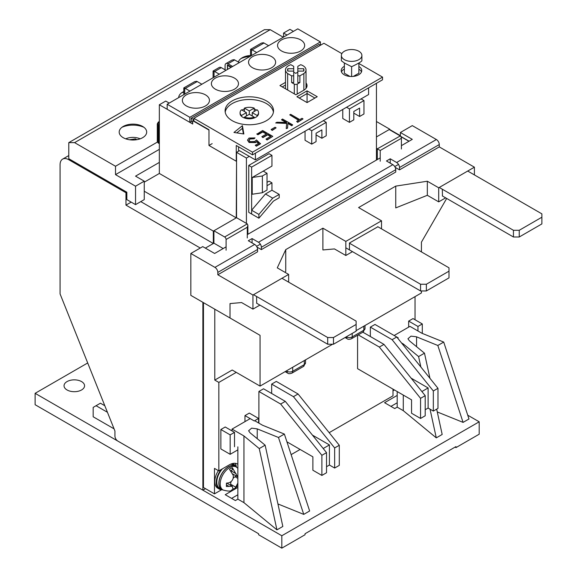 <?xml version="1.0" encoding="UTF-8"?>
<svg xmlns="http://www.w3.org/2000/svg" width="577" height="577" viewBox="0 0 577 577"><rect width="100%" height="100%" fill="white"/><g stroke="black" fill="none" stroke-linecap="round" stroke-linejoin="round"><path stroke-width="0.87" d="M225.21 112.133A24.22 13.985 180 0 1 241.136 100.311A24.22 13.985 180 0 1 266.444 103.586A24.22 13.985 180 0 1 273.426 112.133A24.22 13.985 180 0 0 266.444 103.586A24.22 13.985 180 0 0 241.136 100.311A24.22 13.985 180 0 0 225.21 112.133M236.548 161.062L236.26 217.868L213.331 231.103L213.331 243.508L205.347 248.117L213.908 243.169L223.198 248.536M202.88 302.326L202.88 490.169L205.491 488.661M400.243 135.963L377.315 148.83L380.214 150.503L380.214 161.228M389.792 129.897L389.792 129.226L376.442 136.929L389.215 129.558L399.955 135.761A2.056 1.183 -120 0 1 401.404 138.271L380.214 150.503M255.409 159.887L368.609 94.534L368.609 87.834L255.409 153.186L255.409 159.887L239.448 150.669L236.548 152.35L236.548 217.702L213.908 230.771L213.908 243.169M307.072 93.532L314.912 98.054L307.072 93.532L307.072 90.849L296.917 96.712L307.072 102.583L307.072 93.532L299.239 98.054L307.072 93.532M358.88 62.994L358.88 73.214L353.369 76.395M349.943 76.431L344.368 73.214L344.368 62.994L351.624 66.694C357.812 63.758 361.238 61.782 361.887 60.765L361.887 55.457A10.263 5.921 180 0 1 355.555 60.924A10.263 5.921 180 0 1 344.368 59.64A10.263 5.921 180 0 1 341.368 55.457A10.263 5.921 180 0 1 347.7 49.983A10.263 5.921 180 0 1 358.88 51.266A10.263 5.921 180 0 1 361.887 55.457M306.019 88.339A10.263 5.921 180 0 1 306.019 88.368L306.019 69.904A10.263 5.921 180 0 1 303.863 73.539L303.863 90.192M285.528 88.8A10.263 5.921 180 0 1 285.492 88.339L285.492 69.904A10.263 5.921 180 0 1 288.5 65.713A10.263 5.921 180 0 1 290.844 64.703L293.707 66.348L293.707 68.721L287.808 68.721A8.208 4.739 180 0 0 287.548 69.904A8.208 4.739 180 0 0 287.808 71.094L287.808 68.721M193.879 120.009L192.718 120.68L208.975 130.063L208.975 145.476L236.26 161.228L236.26 145.476L252.51 154.86L382.537 79.792L382.537 77.109L358.88 63.456M293.433 31.367L289.95 29.355L283.567 33.04L283.567 37.058M389.792 129.226L376.442 121.516M400.243 135.595L389.792 129.558M202.88 490.169L117.838 441.073A4.104 2.373 -120 0 1 114.938 436.046L114.938 431.019L60.08 293.931L60.08 164.748A12.312 7.112 -120 0 1 62.633 159.115A12.312 7.112 -120 0 1 68.786 159.721L125.966 192.732L126.839 192.228L68.786 158.718L68.786 142.627L264.41 29.687L270.216 29.687L283.278 37.231M200.269 248.031L125.966 205.131L125.966 192.732M140.766 201.611L213.331 243.508M125.966 205.131L131.188 202.116M144.25 191.225L213.331 231.103M236.26 217.868L159.346 173.461L144.25 182.173L159.346 173.461L159.346 104.762L192.718 124.026L192.718 120.68M169.212 103.081L165.729 101.069L159.346 104.762M287.05 35.053L283.567 33.04M208.975 145.476L212.17 143.637M231.031 67.394L227.547 65.381L227.987 65.129M227.547 65.381L227.547 69.399M252.221 177.485L252.221 194.24L262.376 192.732L267.021 190.049L267.021 173.295L263.249 171.117L252.221 177.485L262.376 175.978L262.376 192.732M267.021 173.295L262.376 175.978M349.453 108.945L363.964 100.571L363.964 113.972L359.608 116.489L359.608 108.108L353.802 111.462L353.802 119.843L349.453 122.353L349.453 108.945L346.546 107.272M363.964 100.571L361.058 98.891M349.453 122.353L342.774 118.501L342.774 109.45M359.608 116.489L353.802 113.135M265.442 193.98L251.637 210.237L251.637 214.017L258.893 218.207L273.404 201.113L279.21 197.76L279.21 194.406L272.697 198.171L265.442 193.98L271.955 190.222L279.21 194.406M258.893 218.207L258.893 214.428L272.697 198.171M251.637 210.237L258.893 214.428M311.717 130.734L326.229 122.353L326.229 135.761L321.879 138.271L321.879 129.897L316.073 133.244L316.073 141.625L311.717 144.135L311.717 130.734L308.818 129.053M326.229 122.353L323.329 120.68M311.717 144.135L305.045 140.283L305.045 131.231M321.879 138.271L316.073 134.924M203.457 302.658L203.457 487.493L214.485 493.854L221.676 489.707M415.043 319.752L415.043 296.628M408.949 141.293L400.82 136.598M291.133 454.633L300.112 449.454M329.171 432.671L392.987 395.829L392.987 389.129M392.987 390.802L394.437 389.965M236.26 372.367L218.842 382.421L218.842 470.897L214.485 468.387L214.485 493.854M218.842 382.421L214.781 380.077L232.192 370.023L260.054 386.107L332.59 344.231M214.781 309.193L214.781 380.077M398.519 164.402L394.74 166.587M260.364 244.165L256.592 246.343M213.908 230.771L224.648 236.974A2.056 1.183 60 0 1 226.097 239.484L226.097 250.209M226.097 239.484L247.288 227.251L247.886 225.232L247.288 223.898L236.548 217.702M236.548 152.35L246.415 158.048L246.415 223.4M249.314 156.367L246.415 158.048M376.442 160.06L376.442 83.312M376.442 148.325L377.315 148.83L377.315 159.555M401.404 148.996L401.404 138.271M244.965 421.636L244.965 415.599L249.314 413.089L258.604 418.448L258.604 422.977M220.876 429.512L230.165 434.87L230.165 454.308L220.876 448.949L220.876 429.512L225.225 426.994L234.514 432.361L234.514 446.771M408.66 327.123L408.66 321.093L413.017 318.583L422.299 323.942L417.95 326.452L417.95 330.982M271.666 393.485L271.666 384.102L293.426 396.659L334.646 447.94L334.646 468.048L329.424 465.033L329.424 444.925L312.445 435.123M334.646 468.048L339.29 465.372L339.29 445.264L298.071 393.983L276.311 381.419L271.666 384.102M258.893 423.143L258.893 391.473L263.538 388.79L285.298 401.354L280.653 404.037L258.893 391.473M218.842 470.897L229.293 464.867A16.416 9.477 -60 0 1 237.5 464.052A16.416 9.477 -60 0 1 237.854 464.276M420.561 418.448L420.561 398.339L425.206 395.663L425.206 415.772L420.561 418.448L411.56 413.255L411.56 399.854L357.574 368.681L357.574 335.215M370.347 336.506L370.347 327.123L392.108 339.687L433.327 390.968L433.327 411.076L428.105 408.062L428.105 387.953L411.127 378.151M397.676 338.158L398.209 337.848L374.992 324.447L370.347 327.123M235.027 463.309A16.416 9.477 -60 0 1 236.404 467.053M244.965 415.599L254.255 420.965L258.604 418.448M230.165 454.308L237.854 449.872M408.66 321.093L417.95 326.452M422.299 333.419L422.299 323.942M329.424 444.925L323.207 448.517M286.928 441.838L312.878 456.825L312.878 470.233L321.879 475.426L326.524 472.743L326.524 452.635L285.298 401.354M321.879 475.426L321.879 455.318L280.653 404.037M433.327 411.076L437.972 408.401L437.972 388.292L396.752 337.004L392.108 339.687M428.105 387.953L421.888 391.538M425.206 395.663L383.979 344.382L362.839 332.179M420.561 398.339L379.334 347.058L358.202 334.855M230.165 434.87L234.514 432.361M334.646 447.94L339.29 445.264M298.071 393.983L293.426 396.659M326.524 466.714L329.424 465.033M321.879 455.318L326.524 452.635M433.327 390.968L437.972 388.292M428.105 408.062L425.206 409.735M383.979 344.382L379.334 347.058M267.021 185.693L271.955 182.844L271.955 190.222M251.637 167.092L248.737 165.419L248.737 212.336L251.637 214.017L251.637 167.092L271.955 155.364L271.955 166.089L263.249 171.117M271.955 182.844L269.055 181.171L267.021 182.346M271.955 155.364L269.055 153.691L248.737 165.419M306.019 85.62A11.288 6.52 180 0 1 306.805 86.997M306.019 82.944A11.288 6.52 180 0 1 307.043 85.656A11.288 6.52 180 0 1 303.74 90.264L295.9 94.787L279.939 85.569L285.492 82.367M232.192 120.68A24.22 13.985 180 0 1 225.102 110.791A24.22 13.985 180 0 1 240.054 97.874A24.22 13.985 180 0 1 266.444 100.903A24.22 13.985 180 0 1 273.534 110.791A24.22 13.985 180 0 1 258.583 123.709A24.22 13.985 180 0 1 232.192 120.68M341.49 71.916A10.263 5.921 180 0 1 344.368 68.988M358.88 66.47A10.263 5.921 180 0 1 361.743 70.574A10.263 5.921 180 0 1 355.41 76.049A10.263 5.921 180 0 1 344.224 74.765A10.263 5.921 180 0 1 341.223 70.574A10.263 5.921 180 0 1 344.368 66.305M236.75 132.89L242.412 128.354L243.386 133.914M282.261 86.911L285.492 85.043M358.88 69.153A10.263 5.921 180 0 1 361.476 71.916M341.865 53.625L323.906 43.261L193.879 118.328L193.879 121.011L208.975 129.724M242.412 125.671L233.952 132.458L243.862 133.987L242.412 125.671L242.412 128.354M307.072 102.583L317.235 96.712L307.072 90.849M193.879 118.328L252.51 152.184L252.51 154.86M238.582 151.174L238.582 146.818M252.51 152.184L382.537 77.109M303.026 118.912L297.682 122.331L296.643 121.394L298.857 120.117L289.741 114.852L290.649 114.325L299.766 119.59L301.98 118.314L303.026 118.912L297.682 121.999L296.643 121.394M298.569 120.283L289.741 114.852M285.925 122.367L281.612 119.879L282.528 119.021L292.683 124.884L291.774 125.411L287.901 123.175L287.541 127.856L286.235 128.606L286.668 123.096L275.691 122.966L276.902 122.266L286.517 122.374L281.612 119.547M292.683 124.884L291.774 125.743L287.901 123.514L287.541 128.188L286.235 128.606M286.646 123.428L275.691 122.966M276.094 127.849L272.185 130.438L271.14 129.5L275.049 127.243L276.094 127.849L272.185 130.106L271.14 129.5M266.372 134.059L262.759 131.974L257.933 134.751L256.895 134.153L262.629 130.51L272.784 136.374L267.05 139.684L266.011 139.079L270.829 136.302L267.706 134.491L262.888 137.276L261.843 136.677L266.661 133.893L262.759 131.635L257.933 134.419L256.895 133.821M272.784 136.374L267.05 140.016L266.011 139.079M270.541 136.468L267.706 134.83L262.888 137.614L261.843 136.677M260.487 143.81L256.325 146.212L255.279 145.274L258.734 143.284L256.614 141.423L255.611 142.23L249.091 142.158L247.511 140.052L249.055 138.04L255.02 137.91L254.111 138.437L250.043 138.675L248.961 140.182L250.043 141.653L254.731 141.531L256.455 139.937L260.487 143.81M258.503 143.413L256.614 141.754L255.611 142.562L249.091 142.49L247.526 140.218M255.02 137.91L254.111 138.768L250.043 139.007L248.968 140.348M256.325 146.212L255.279 145.274M260.487 143.471L256.325 145.88M252.221 115.984L252.221 112.638L257.133 109.796A9.232 5.33 180 0 1 258.554 112.638L258.554 113.474A9.232 5.33 180 0 1 257.133 116.309A9.232 5.33 180 0 1 254.233 117.989A9.232 5.33 180 0 1 244.403 117.989A9.232 5.33 180 0 1 242.787 117.239A9.232 5.33 180 0 1 241.496 116.309A9.232 5.33 180 0 1 240.082 113.474L240.082 112.638A9.232 5.33 180 0 1 241.496 109.796L246.415 112.638L246.415 115.984M242.102 110.142A9.232 5.33 180 0 1 244.403 108.959L244.403 108.123A9.232 5.33 180 0 1 254.233 108.123L254.233 108.959A9.232 5.33 180 0 1 256.534 110.142M258.554 112.638A9.232 5.33 180 0 1 257.133 115.472L257.133 116.309M241.496 116.309L241.496 115.472A9.232 5.33 180 0 1 240.082 112.638M254.233 117.989L254.233 117.145A9.232 5.33 180 0 1 244.403 117.145L244.403 117.989M252.221 112.638L257.133 115.472M244.403 108.123L249.314 110.957L254.233 108.123M241.496 115.472L246.415 112.638M254.233 117.145L249.314 114.311L244.403 117.145M254.233 111.469L254.233 108.959M249.314 114.311L249.314 110.957M244.403 111.469L244.403 108.959M341.368 55.457L341.368 60.765L344.368 62.994M351.624 76.496L351.624 66.694M303.704 68.721L303.704 71.094A8.208 4.739 180 0 0 303.964 69.904A8.208 4.739 180 0 0 303.704 68.721L297.811 68.721L297.811 66.348L300.667 64.703A10.263 5.921 180 0 1 306.019 69.904M297.811 72.161L295.756 73.344L293.707 72.161M303.863 73.539L299.889 75.832L299.889 82.533L297.811 82.533L297.811 75.832L299.889 75.832M291.623 82.533L291.623 75.832L293.707 75.832L293.707 82.533L291.623 82.533L294.306 84.083A2.056 1.183 0 0 0 297.205 84.083L299.889 82.533M303.704 71.094L297.811 71.094L297.811 75.832M287.649 90.026L287.649 73.539L291.623 75.832M287.649 73.539A10.263 5.921 180 0 1 285.492 69.904M297.811 68.721L297.811 71.094M293.707 75.832L293.707 71.094L287.808 71.094M293.707 75.421L293.707 68.721M293.707 77.794L293.707 82.533M252.51 67.725A13.545 7.818 180 0 1 248.543 62.193A13.545 7.818 180 0 1 256.902 54.974A13.545 7.818 180 0 1 271.666 56.669A13.545 7.818 180 0 1 275.633 62.193A13.545 7.818 180 0 1 267.274 69.42A13.545 7.818 180 0 1 252.51 67.725M281.533 50.971A13.545 7.818 180 0 1 277.566 45.439A13.545 7.818 180 0 1 285.925 38.212A13.545 7.818 180 0 1 300.689 39.907A13.545 7.818 180 0 1 304.656 45.439A13.545 7.818 180 0 1 296.297 52.666A13.545 7.818 180 0 1 281.533 50.971M215.358 89.175A13.545 7.818 180 0 1 211.391 83.643A13.545 7.818 180 0 1 219.75 76.416A13.545 7.818 180 0 1 234.514 78.119A13.545 7.818 180 0 1 238.481 83.643A13.545 7.818 180 0 1 230.122 90.87A13.545 7.818 180 0 1 215.358 89.175M186.335 105.93A13.545 7.818 180 0 1 182.368 100.405A13.545 7.818 180 0 1 190.727 93.178A13.545 7.818 180 0 1 205.491 94.873A13.545 7.818 180 0 1 209.458 100.405A13.545 7.818 180 0 1 201.099 107.625A13.545 7.818 180 0 1 186.335 105.93M231.471 67.141L227.403 64.797L227.403 69.485M192.718 122.353L191.268 121.516L191.268 118.162L193.879 119.67M191.268 118.162L318.973 44.436L320.43 45.273L320.43 41.919L297.79 28.85L167.179 104.257L189.819 117.326L189.819 122.353L191.268 121.516M189.819 122.353L167.179 109.284L167.179 104.257M225.08 69.817L225.08 65.461A4.104 2.373 60 0 1 225.932 63.585A4.104 2.373 60 0 1 227.987 63.787L232.632 66.47M225.953 70.322L221.308 67.639A4.104 2.373 -120 0 0 219.26 67.437L213.093 71.014L213.093 77.751M189.819 117.326L320.43 41.919M239.304 62.612L234.659 59.936A4.104 2.373 -120 0 0 234.082 59.669L232.084 60.037L225.932 63.585M221.308 67.639L214.637 71.498L219.274 74.181M214.637 71.498A4.104 2.373 -120 0 0 214.053 71.231C212.776 70.791 212.776 70.993 214.053 71.829M251.493 50.213C250.216 49.377 250.216 49.175 251.493 49.615A4.104 2.373 60 0 1 252.077 49.882L256.722 52.557M268.615 45.691L263.977 43.008L252.077 49.882M201.863 84.235L197.219 81.552L185.318 88.418L189.963 91.101M159.346 123.528A2.056 1.183 120 0 0 158.762 125.202L158.762 142.627A2.056 1.183 120 0 0 159.187 143.572A2.056 1.183 120 0 0 159.346 143.637M250.533 56.135L250.548 49.37L261.395 43.109L263.393 42.741A4.104 2.373 60 0 1 263.977 43.008M185.318 88.418A4.104 2.373 -120 0 0 184.741 88.151L184.741 94.116M197.219 81.552A4.104 2.373 -120 0 0 196.642 81.285L194.644 81.653L183.796 87.913L183.774 94.671M184.741 88.757C183.464 87.92 183.464 87.718 184.741 88.151M249.935 56.474A17.858 10.307 0 0 0 240.948 58.594M250.533 55.471A13.747 7.941 0 0 0 242.203 57.758A13.747 7.941 0 0 0 238.366 62.071M183.774 92.053A17.858 10.307 0 0 0 181.445 92.947M183.774 91.548A13.747 7.941 0 0 0 182.707 92.111A13.747 7.941 0 0 0 178.682 97.614M142.656 126.457L142.656 126.457A13.747 7.941 0 0 0 123.211 126.457A13.747 7.941 0 0 0 123.211 137.687A13.747 7.941 0 0 0 142.656 137.687A13.747 7.941 0 0 0 142.656 126.457L142.656 126.457M143.918 127.301A17.858 10.307 0 0 0 121.949 127.301M157.442 142.05L115.515 166.255L74.592 142.627L270.216 29.687M74.592 142.627L68.786 142.627M115.515 166.255L115.515 174.636L135.545 186.198L135.545 204.633L126.839 199.606L126.839 192.228M159.346 149.335L115.515 174.636M135.545 186.198L144.25 181.171L135.545 176.144L159.346 162.404M135.545 204.633L144.25 199.606L144.25 181.171M237.854 468.243L235.329 466.367A13.343 7.703 120 0 0 225.059 469.534A13.343 7.703 120 0 0 218.986 482.999A13.343 7.703 120 0 0 222.001 489.462L223.22 490.061A13.249 7.652 -60 0 1 220.226 483.649A13.249 7.652 -60 0 1 226.256 470.269A13.249 7.652 -60 0 1 236.462 467.118A13.545 7.818 -60 0 0 235.192 466.043A13.545 7.818 -60 0 0 221.647 473.861A13.545 7.818 -60 0 0 221.647 489.498A13.545 7.818 -60 0 0 223.22 490.061C227.648 491.258 230.331 491.402 231.262 490.486L233.007 488.892L232.25 486.274L226.372 486.512L226.429 483.129L228.795 482.848C232.185 481.506 233.663 479.011 233.238 475.361L229.473 469.332A13.004 7.508 -60 0 1 232.372 467.723L237.565 476.703M237.854 483.137L234.998 488.423L232.928 489.044M230.612 485.329L230.627 484.233L235.906 487.284M237.854 478.355L235.07 476.746A6.159 3.556 120 0 0 233.173 478.29M231.182 481.557A6.159 3.556 120 0 0 230.627 484.233M236.137 473.753L230.858 470.702A6.159 3.556 120 0 0 230.858 470.803M230.778 470.709L232.336 469.844L232.372 467.723M235.07 476.746L236.332 476.047M235.192 466.043L233.158 464.867A13.545 7.818 120 0 0 230.519 464.233M222.397 468.849A13.545 7.818 120 0 0 219.613 488.33L221.647 489.498M221.157 469.563A14.367 8.294 120 0 0 216.231 482.466A14.367 8.294 120 0 0 219.202 489.036A14.367 8.294 120 0 0 222.051 489.707M218.358 470.623A14.367 8.294 120 0 0 214.781 481.622A14.367 8.294 120 0 0 217.753 488.2L219.202 489.036M235.575 466.288A14.367 8.294 120 0 0 233.57 464.153A14.367 8.294 120 0 0 232.192 463.619M125.714 138.833A11.699 6.751 180 0 1 140.153 138.826M129.522 139.764L135.393 138.855L136.828 139.684M135.393 139.886L135.393 138.855M426.367 290.952L449 277.876L449 271.176L426.367 284.245L426.367 290.952L420.561 290.952L420.561 284.245L349.453 243.191M346.092 247.959L420.561 290.952M377.733 226.674L449 267.822L449 271.176M420.561 284.245L426.367 284.245M333.484 344.231L356.124 331.162L356.124 324.454L333.484 337.531L333.484 344.231L327.686 344.231L327.686 337.531L253.512 294.71M256.57 303.177L327.686 344.231M281.958 278.287L356.124 321.108L356.124 324.454M327.686 337.531L333.484 337.531M439.263 187.46L513.436 230.288L519.242 230.288L541.882 217.212L541.882 213.865L467.709 171.044M519.242 230.288L519.242 236.988L541.882 223.919L541.882 217.212M442.328 195.935L513.436 236.988L513.436 230.288M513.436 236.988L519.242 236.988M421.426 251.904L421.426 242.167L446.677 198.445M474.402 174.903L474.402 167.179L438.7 187.792L427.333 181.228L427.333 195.3L395.743 207.9L395.743 186.111L358.591 207.561L381.52 220.803L345.825 241.41L322.896 228.175L285.745 249.625L285.745 271.406L285.009 272.322M345.825 241.41L345.825 255.488L334.458 248.925L322.896 249.956L322.896 228.175M230.014 317.992L190.836 295.366L190.836 253.476L214.925 267.382A4.104 2.373 60 0 1 217.825 272.409L217.825 274.76L252.942 295.035L252.942 309.113L241.575 302.55L230.014 303.581L230.014 317.992L260.054 335.338L260.054 386.107M356.124 330.643L421.426 292.943L421.426 290.952M474.402 167.179L439.277 146.904L439.277 144.56A4.104 2.373 -120 0 0 436.378 139.533L412.288 125.62L400.388 132.494L412.288 139.36L401.404 145.649M231.904 319.081L260.054 335.338M285.745 249.625L277.277 267.858L288.644 274.421L252.942 295.035M427.333 181.228L395.743 186.111M395.166 167.344L399.515 169.862L439.277 146.904M257.01 247.107L261.359 249.625L395.743 172.04L395.743 169.696A4.104 2.373 -120 0 0 392.843 164.669L386.453 160.976L390.232 158.798L396.615 162.49A4.104 2.373 60 0 1 399.515 167.518L399.515 169.862M217.825 274.76L257.587 251.803L257.587 249.459A4.104 2.373 -120 0 0 254.688 244.432L248.305 240.739L252.077 238.561L258.46 242.246A4.104 2.373 60 0 1 261.359 247.273L261.359 249.625M381.52 220.803L381.52 228.867M400.388 136.085L400.388 132.494M380.214 157.882L247.288 234.623M226.097 246.855L214.637 253.476L202.736 246.61L190.836 253.476M445.653 197.853L438.7 201.863L438.7 187.792M442.328 189.379L442.458 196.007M427.333 195.3L438.7 201.863M259.895 305.096L252.942 309.113M288.644 282.146L288.644 274.421M256.707 303.25L256.57 296.628M390.232 163.154L390.232 158.798M252.077 242.917L252.077 238.561M345.825 255.488L352.482 251.644M349.453 249.704L349.453 243.004L377.892 226.768M400.582 136.295L409.093 141.206M67.047 389.965A10.263 5.921 180 0 1 64.04 385.775A10.263 5.921 180 0 1 70.372 380.301A10.263 5.921 180 0 1 81.559 381.585A10.263 5.921 180 0 1 84.567 385.775A10.263 5.921 180 0 1 78.227 391.249A10.263 5.921 180 0 1 67.047 389.965M257.227 438.65L257.227 428.884L251.644 428.141L248.6 430.767L250.043 432.779L265.146 445.177L282.831 526.455L276.938 529.859L243.948 502.654L237.854 499.134L235.387 500.562L225.225 494.698L237.854 487.406M254.688 420.712L262.521 425.235L284.374 434.07L309.64 510.977L303.747 514.381L277.934 503.945M114.066 428.841L93.171 416.774L93.171 407.391L96.07 405.718L107.437 412.281M87.704 362.962L35.118 393.319L281.821 535.752L479.191 421.801L467.738 415.188M394.149 335.504L409.966 326.373L421.866 333.239L443.713 342.074L468.978 418.981L463.086 422.386L437.279 411.949M436.666 409.151L442.177 434.459L436.284 437.864L403.287 410.658L397.192 407.138L394.726 408.566L384.57 402.703L397.192 395.411M237.854 494.777L231.615 498.384M237.854 446.85L237.854 499.134M243.948 502.654L243.948 435.96L232.048 429.093L232.048 430.932M276.938 529.859L259.246 448.574L243.948 435.96M265.146 445.177L259.246 448.574M303.747 514.381L278.482 437.474L257.227 428.884M284.374 434.07L278.482 437.474M104.819 405.739L100.427 403.2L96.07 405.718M281.821 535.752L281.821 548.15L305.045 534.742L305.045 533.739L455.967 446.605L455.967 447.608L479.191 434.207L479.191 421.801M35.118 393.319L35.118 404.708L258.604 533.739L258.604 534.742L281.821 548.15M397.192 402.782L390.954 406.388M397.192 391.559L397.192 407.138M403.287 410.658L403.287 395.072M403.287 345.14L403.287 343.964L401.527 342.947M420.857 366.994L418.592 356.579L403.287 343.964M436.284 437.864L430.038 409.18M429.952 378.31L424.484 353.182L418.592 356.579M463.086 422.386L437.82 345.479L416.349 336.759L410.983 336.146L407.939 338.771L409.381 340.783L424.484 353.182M416.565 336.889L416.565 346.654M443.713 342.074L437.82 345.479M232.048 429.093L250.187 418.621M455.094 447.103L455.967 447.608M69.658 159.216L68.786 159.721M247.288 223.898L224.648 236.974M247.288 227.251L247.288 237.976M286.906 370.607L286.906 371.278L286.322 370.946M345.068 337.545L347.253 338.807A4.104 2.373 -60 0 1 346.402 336.925A4.104 2.373 0 0 0 352.208 336.925L352.208 333.419M362.969 332.107A4.104 2.373 -120 0 0 363.82 330.224L352.208 336.925A4.104 2.373 60 0 1 351.357 338.807L362.969 332.107L365.017 328.551A4.104 2.373 0 0 1 363.82 330.224L363.82 326.207M285.117 371.638L287.757 373.16A4.104 2.373 -60 0 1 286.906 371.278A4.104 2.373 0 0 0 292.705 371.278L292.705 367.26M303.466 366.453A4.104 2.373 -120 0 0 304.317 364.577L292.705 371.278A4.104 2.373 60 0 1 291.861 373.16L303.466 366.453L305.522 362.904A4.104 2.373 0 0 1 304.317 364.577L304.317 360.553M297.205 84.083L297.205 94.037M294.306 93.863L294.306 84.083M234.659 59.936L227.987 63.787M214.053 77.195L214.053 71.231M251.493 55.58L251.493 49.615M159.346 121.495L158.314 122.086A2.056 1.183 -120 0 1 159.346 122.187A2.056 1.183 120 0 0 157.889 124.697L158.762 125.202M158.762 142.627L157.889 142.13A2.056 1.183 120 0 0 158.314 143.067L159.187 143.572M157.29 141.286A2.056 1.183 180 0 0 157.889 142.13L157.889 124.697A2.056 1.183 0 0 1 157.29 123.86L157.29 141.286L158.314 143.067M226.523 484.954L228.737 486.231M214.925 267.382L254.688 244.432M258.46 242.246L392.843 164.669M396.615 162.49L436.378 139.533M439.277 144.56L399.515 167.518M395.743 169.696L261.359 247.273M257.587 249.459L217.825 272.409M68.786 155.559L62.633 159.115M247.886 234.276L247.886 225.232M365.017 325.507L365.017 328.551M305.522 359.86L305.522 362.904M347.253 338.807C347.931 339.492 349.301 339.492 351.357 338.807M287.757 373.16C288.435 373.846 289.805 373.846 291.861 373.16M158.314 122.086L157.29 123.86M237.854 485.473L234.998 488.423M226.768 483.115L232.25 486.274M232.733 473.969L237.854 476.927M233.57 464.153L232.502 463.54"/></g></svg>
